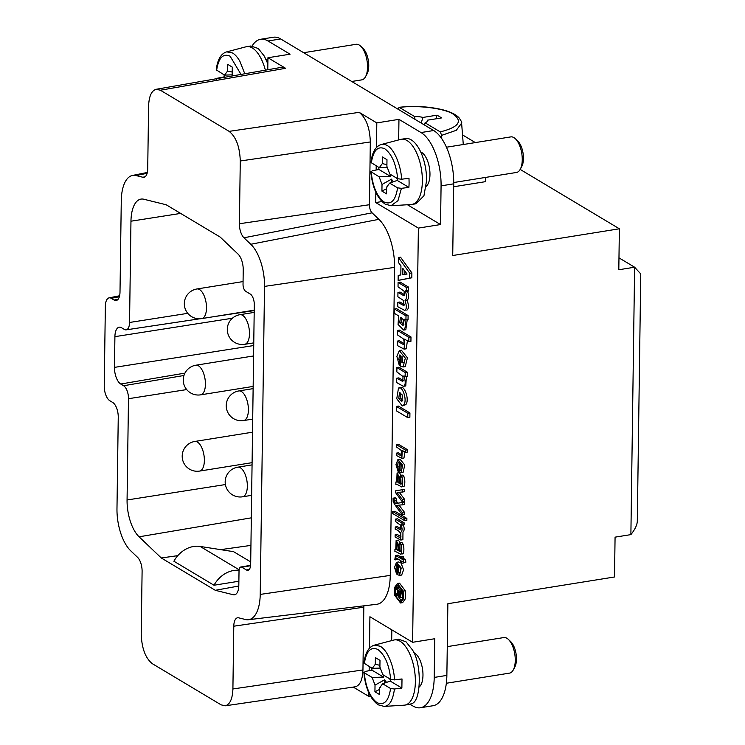 <?xml version="1.0" encoding="UTF-8"?>
<svg xmlns="http://www.w3.org/2000/svg" width="745" height="745" viewBox="0 0 745 745"><rect width="100%" height="100%" fill="white"/><g stroke="black" fill="none" stroke-linecap="round" stroke-linejoin="round"><path stroke-width="1.12" d="M630.885 534.621L634.619 267.213L640.756 273.927L637.301 521.379C637.077 525.113 634.945 529.518 630.885 534.621L615.072 537.154L614.513 576.984L447.866 603.711L446.87 675.398L434.214 677.429A43.219 19.715 80.9 0 1 420.422 707.75A43.219 19.715 80.9 0 1 413.009 706.046L409.964 704.221M180.644 213.415L130.962 221.2A31.495 14.369 -99.1 0 1 141.075 199.092A31.495 14.369 -99.1 0 1 143.794 199.232L166.209 204.773L220.222 237.106L238.083 254.129A13.494 6.156 80.9 0 1 243.224 269.904L243.028 284.255A5.718 2.607 -99.1 0 0 245.682 291.304L250.264 294.051A8.689 3.967 80.9 0 1 254.296 304.77L250.674 564.207A8.689 3.967 80.9 0 1 247.917 570.298A8.689 3.967 80.9 0 1 246.409 569.962L241.827 567.215A5.718 2.607 80.9 0 0 240.831 566.992A5.718 2.607 80.9 0 0 239.024 570.996L238.819 585.346A13.494 6.156 -99.1 0 1 234.545 594.808A13.494 6.156 -99.1 0 1 233.325 594.761L215.296 590.301L238.8 586.026M250.935 545.396L220.66 549.642M177.794 555.658L161.274 557.968L139.082 536.81A31.495 14.369 80.9 0 1 127.069 499.979L128.485 398.705A10.514 4.796 -99.1 0 0 123.605 385.733L183.968 375.489M252.183 45.892A43.219 19.715 80.9 0 1 260.61 39.28L273.266 37.25A43.219 19.715 -99.1 0 1 280.688 38.954L433.674 130.524A43.219 19.715 80.9 0 1 453.733 183.829L452.727 255.516L619.374 228.79L618.806 269.755L634.619 267.213L618.965 257.844M462.533 134.919L475.347 142.584M520.187 169.422L619.374 228.79M420.702 151.961A18.01 8.214 80.9 0 1 429.967 174.628A18.01 8.214 80.9 0 1 426.215 186.325M407.44 204.745L440.537 224.552L441.077 185.859A43.219 19.715 -99.1 0 0 421.018 132.554L398.957 119.349L398.668 139.93M398.761 585.253L397.588 587.377M397.178 589.668L397.374 593.514M397.886 595.786L401.294 600.88M396.415 587.572L401.499 590.608L400.465 597.658L398.622 593.821L396.303 596.037L396.331 594.054L398.342 592.638L398.556 590.487L396.396 589.193L396.415 587.572L398.528 587.228L401.76 589.165M402.784 597.248L400.465 597.658M398.817 595.441L396.303 596.037M396.48 562.317L401.229 568.053L399.562 575.382L397.644 574.749L397.783 564.915L396.787 564.71L395.763 569.841L396.787 571.843L396.61 574.069L394.543 567.373L396.48 562.317L398.584 561.981L400.568 562.68M401.071 563.108L403.585 569.832L401.667 575.047L399.562 575.382M397.774 565.697L397.728 568.901M396.135 540.442L398.687 544.958L399.162 551.272L400.102 551.645L399.823 542.798L400.94 544.455C402.458 548.013 401.695 555.696 400.242 554.075C397.122 552.157 395.344 551.365 394.906 551.71L394.943 549.382L395.763 549.419L396.135 540.442L398.24 540.097L400.428 542.695M399.823 542.798L401.928 542.453L403.054 544.12C404.563 547.677 403.809 555.36 402.347 553.74M394.859 511.238L406.882 518.427L406.854 520.382L404.74 520.718L392.727 513.529L392.755 511.573L394.859 511.238M397.867 490.415L404.582 489.372L404.544 491.737L397.066 492.566L402.337 499.513L404.442 499.169L404.414 501.469L402.3 501.813L395.725 492.845L395.763 490.759L397.867 490.415M399.18 492.221L404.442 499.169M398.221 469.108L398.044 471.334L395.977 464.638L397.914 459.591L400.028 459.246L404.768 464.982L403.101 472.311L400.996 472.647L399.078 472.013L399.218 462.179L398.221 461.974L397.197 467.115L398.221 469.108L399.124 468.968M399.208 462.962L399.162 466.165M398.463 406.081L409.927 412.944L409.871 417.302L407.757 417.638L396.293 410.784L396.359 406.416L398.463 406.081M396.75 378.209L402.766 381.505L403.036 376.542L396.843 371.904L396.899 367.546L405.206 372.519L405.15 376.57L403.93 375.834C405.801 381.971 405.606 385.454 403.334 386.31L396.694 382.576L396.75 378.209L398.864 377.873L403.473 380.63M396.899 367.546L399.013 367.211L407.31 372.174L407.254 376.225L405.15 376.57M406.407 376.365L405.764 385.966L403.334 386.31M397.271 341.108L403.315 344.479C404.125 344.097 404.312 342.728 403.883 340.381L403.092 338.649L397.355 334.822L397.42 330.454L399.525 330.119L410.989 336.973L410.923 341.34L408.819 341.685L404.61 339.161L404.135 349.154L397.206 345.466L397.271 341.108L399.376 340.772L404.013 343.538M407.413 340.838L406.239 348.809L404.135 349.154M411.883 272.921L411.817 277.783L400.223 280.036L398.119 280.371L398.184 275.371L400.819 274.952L400.95 265.844L398.37 262.408L398.435 257.537L400.549 257.202L411.883 272.921L409.778 273.266L409.703 278.118L411.817 277.783M369.473 648.187L369.911 616.739L412.6 642.292L418.383 228.1L375.694 202.556L375.843 192.285M376.151 170.009L376.206 165.874M376.467 147.519L376.812 122.906L398.957 119.349M229.125 131.362C236.063 136.903 239.778 146.774 240.272 160.985L239.396 223.742A12.004 5.476 -99.1 0 0 243.978 237.785L250.786 244.276A36.011 16.427 80.9 0 1 264.522 286.397L260.219 594.417A36.011 16.427 -99.1 0 1 248.448 619.728A36.011 16.427 -99.1 0 1 245.552 619.533L238.67 617.829A12.004 5.476 80.9 0 0 237.702 617.763A12.004 5.476 80.9 0 0 233.781 626.2L232.906 688.957C232.496 698.95 229.926 704.565 225.176 705.813L221.116 704.854L152.371 663.711C145.443 658.17 141.727 648.299 141.224 634.088L142.099 571.331A12.004 5.476 80.9 0 0 137.518 557.288L130.71 550.797A36.011 16.427 -99.1 0 1 116.974 508.677L118.25 417.256A12.004 5.476 80.9 0 0 112.681 402.44L109.813 400.726A12.004 5.476 -99.1 0 1 104.244 385.919L105.352 306.269A12.004 5.476 80.9 0 1 109.087 297.86A12.004 5.476 80.9 0 1 111.247 298.317L114.106 300.039A12.004 5.476 -99.1 0 0 116.267 300.496A12.004 5.476 -99.1 0 0 120.001 292.087L121.277 200.656A36.011 16.427 80.9 0 1 132.47 175.448A36.011 16.427 80.9 0 1 135.953 175.541L142.826 177.245A12.004 5.476 -99.1 0 0 143.99 177.282A12.004 5.476 -99.1 0 0 147.715 168.873L148.6 106.116C148.991 96.245 151.514 90.629 156.189 89.279L160.38 90.219L229.125 131.362L359.165 112.346L376.812 122.906M359.165 112.346C366.102 117.878 369.818 127.758 370.321 141.96L240.272 160.985M248.448 619.728L376.83 604.269A41.087 18.746 80.9 0 0 390.268 575.391L394.571 267.38A41.087 18.746 -99.1 0 0 378.898 219.328L372.081 212.828A6.929 3.166 80.9 0 1 369.436 204.726L370.321 141.96M363.914 605.825A6.929 3.166 -99.1 0 0 363.821 607.184L362.945 669.941C362.545 679.924 359.965 685.549 355.216 686.797M353.242 687.086L368.803 696.389L368.849 692.952M369.157 670.677L369.213 666.542M407.31 290.429C409.024 295.327 408.977 298.587 407.17 300.226C408.912 305.618 408.819 308.924 406.891 310.125L406.798 310.134M397.811 302.34L404.013 305.729L403.585 300.552L397.886 296.78L397.951 292.422L404.125 295.839L404.172 291.239L398.026 286.816L398.091 282.457L406.388 287.421L406.332 291.444L405.206 290.764C406.91 295.663 406.863 298.931 405.066 300.561C406.798 305.962 406.705 309.259 404.786 310.46L397.746 306.698L397.811 302.34L399.925 302.004L404.591 304.798M397.951 292.422L400.056 292.087L404.74 294.89M398.091 282.457L400.195 282.113L408.502 287.086L408.446 291.109L406.332 291.444M408.102 315.563L408.046 319.624L405.941 319.959L404.721 319.233L406.016 325.993L403.706 330.072L398.053 324.475L398.649 315.899L394.478 313.403L394.533 309.035L396.647 308.7L408.102 315.563L405.997 315.899L405.941 319.959M407.226 319.754L405.811 329.737L403.706 330.072M399.655 361.027L399.227 365.152L396.871 356.371L399.301 350.55L401.406 350.206L407.422 357.805L405.243 366.615L403.129 366.959L400.465 366.13L400.624 355.197L399.692 354.974L398.761 359.425L399.655 361.027L400.54 360.878M400.577 387.828C404.097 384.42 409.871 399.683 405.811 404.628L402.272 405.932L396.759 398.752L398.473 388.164L401.052 387.679M396.284 453.165L401.341 455.931L401.453 450.548L396.368 446.888L396.405 444.653L398.51 444.318L407.683 449.803L407.645 452.038L405.541 452.383L402.244 450.408L401.853 458.371L396.256 455.4L396.284 453.165L398.389 452.83L402.03 454.999M404.973 452.038L403.967 458.026L401.853 458.371M397.076 473.056L399.627 477.582L400.102 483.887L401.043 484.269L400.763 475.412L401.881 477.079C403.399 480.627 402.635 488.32 401.183 486.699C398.063 484.771 396.284 483.989 395.846 484.334L395.884 481.996L396.703 482.043L397.076 473.056L399.18 472.721L401.369 475.319M400.763 475.412L402.868 475.077L403.995 476.744C405.504 480.292 404.749 487.975 403.287 486.364M395.185 497.846L396.247 498.219L396.238 500.714L397.681 503.201L404.405 502.177L404.367 504.589L396.824 505.408L402.151 512.364L404.265 512.029L404.237 514.264L402.123 514.599C397.253 508.36 394.263 504.002 393.155 501.534L393.071 498.182L395.185 497.846M398.929 505.063L404.265 512.029M403.157 524.21C404.554 528.186 404.498 530.747 402.961 531.893L402.896 539.715L400.791 540.05L395.111 537.005L395.148 534.789L397.253 534.444L400.931 536.651M395.148 534.789C397.914 536.847 399.795 537.639 400.791 537.154C401.099 533.141 399.236 530.496 395.222 529.211L395.25 526.976L400.419 529.807L400.512 525.216L395.334 521.37L395.362 519.135L402.002 523.111L401.974 525.113L401.043 524.554C402.449 528.522 402.384 531.083 400.857 532.228L400.95 532.219M395.25 526.976L397.364 526.64L401.052 528.848M395.362 519.135L397.476 518.799L404.116 522.776L404.088 524.769L401.974 525.113M397.886 558.61L397.914 559.616L394.803 559.681L395.502 555.519L400.624 558.331L400.652 556.692L402.756 556.347L403.641 556.878L403.613 558.517L405.261 559.504L405.904 562.13L403.79 562.466L401.471 561.078L401.443 563.322L403.548 562.987L403.557 562.326M395.502 555.519L397.616 555.183L400.652 556.739M397.42 583.484L399.525 583.139L405.252 590.757L405.504 598.58L402.645 602.649L400.531 602.984L394.813 595.451L394.552 587.516L397.42 583.484L403.147 591.092L403.39 598.924L400.531 602.984M130.962 221.2L129.546 322.473A10.514 4.796 80.9 0 1 126.175 329.849A10.514 4.796 80.9 0 1 124.387 329.43L121.519 327.716A13.494 6.156 -99.1 0 0 119.237 327.185A13.494 6.156 -99.1 0 0 114.907 336.656L114.479 367.378A13.494 6.156 -99.1 0 0 120.737 384.02L123.605 385.733M281.387 67.367L285.577 68.298L267.939 57.738L290.084 54.189L268.023 40.984A43.219 19.715 80.9 0 0 260.61 39.28M267.772 69.751L267.939 57.738M215.296 590.301L161.274 557.968M375.694 202.556L381.924 201.55M418.383 228.1L440.537 224.552M420.422 707.75L433.087 705.72A43.219 19.715 -99.1 0 0 446.87 675.398M370.461 696.128L368.803 696.389M391.833 629.86L391.674 640.598M434.214 677.429L434.754 638.735L412.6 642.292M404.926 271.18L404.88 274.29L407.031 273.992M402.775 274.626L407.068 274.039L402.859 268.423L402.775 274.626L404.88 274.29M409.703 278.118L398.119 280.371M398.435 257.537L409.778 273.266M406.388 287.421L408.502 287.086M405.066 300.561L407.17 300.226M401.685 317.677L401.825 322.52L403.948 324.811M403.753 319.968L400.419 317.37L399.711 322.855L403.11 325.481L403.753 319.968M394.533 309.035L405.997 315.899M397.42 330.454L408.875 337.317L410.989 336.973M408.875 337.317L408.819 341.685M401.872 362.601L402.784 362.824L401.965 356.082L401.872 362.601L403.436 362.349M399.227 365.152L400.484 364.948M399.301 350.55L405.308 358.14L403.129 366.959M405.206 372.519L407.31 372.174M400.717 392.941L400.857 398.37L402.747 400.68M402.607 395.241L399.478 392.596L398.743 398.715L401.872 401.35L402.607 395.241M398.473 388.164C401.983 384.755 407.757 400.018 403.706 404.963L402.272 405.932M396.359 406.416L407.822 413.279L409.927 412.944M407.822 413.279L407.757 417.638M396.405 444.653L405.569 450.138L407.683 449.803M405.569 450.138L405.541 452.383M400.857 470.365L400.037 470.225C402.03 470.17 402.524 468.382 401.508 464.852L400.139 462.859L400.037 470.225L401.425 470.002M398.044 471.334L399.087 471.166M397.914 459.591L402.663 465.318L400.996 472.647M397.69 482.08L399.227 483.356L398.649 477.368L397.402 475.552L397.69 482.08L399.031 481.866M395.884 481.996L396.703 482.043M399.627 477.582L400.587 477.424M400.102 483.887L401.546 483.654M403.613 486.364L401.183 486.699M395.763 490.759L404.582 489.372M402.468 489.707L402.44 492.072M402.337 499.513L402.3 501.813M393.071 498.182L396.247 498.219M394.133 498.563L394.124 501.05L396.238 500.714M394.124 501.05L395.297 503.173L397.402 502.838M395.297 503.173L397.681 503.201M395.567 503.546L404.405 502.177M402.291 502.521L402.253 504.924M402.151 512.364L402.123 514.599M392.755 511.573L404.768 518.771L406.882 518.427M404.768 518.771L404.74 520.718M402.002 523.111L404.116 522.776M400.857 532.228L400.791 540.05M400.316 537.648L400.791 537.154M396.75 549.456L398.277 550.741L397.709 544.744L396.461 542.928L396.75 549.456L398.091 549.242M394.943 549.382L395.763 549.419M398.687 544.958L399.646 544.809M399.162 551.272L400.605 551.039M402.673 553.749L400.242 554.075M401.443 563.322L400.568 562.801L400.596 560.547L396.098 557.977L395.809 559.951M400.652 556.692L401.527 557.213L403.641 556.878M401.527 557.213L401.508 558.852L403.613 558.517M401.508 558.852L403.147 559.84L405.261 559.504M403.147 559.84L403.79 562.466M395.865 558.229L396.526 558.126M399.422 573.101L398.603 572.961C400.596 572.905 401.089 571.117 400.074 567.588L398.705 565.595L398.603 572.961L399.981 572.737M396.787 571.843L397.69 571.704M396.61 574.069L397.653 573.901M402.347 599.129L402.049 589.966L397.681 585.095L395.614 587.311L395.902 596.54L400.27 601.364L402.347 599.129M400.782 591.819L399.255 590.906C399.096 594.547 399.478 596.177 400.372 595.786L400.782 591.819M401.499 590.608L402.207 590.496M267.902 60.531A18.01 8.214 -99.1 0 0 265.993 59.367M515.363 138.747L517.719 140.982A15.002 6.845 80.9 0 1 523.456 158.536A15.002 6.845 80.9 0 1 521.798 166.414L520.261 169.273A18.01 8.214 -99.1 0 0 522.254 159.821A18.01 8.214 -99.1 0 0 515.363 138.747A18.01 8.214 -99.1 0 0 510.809 136.894L446.441 147.221M453.742 182.525L516.509 172.458A18.01 8.214 -99.1 0 0 520.261 169.273M370.954 162.447L379.27 167.709L382.306 163.602L382.399 156.962L386.981 159.7L386.888 166.34L389.765 173.995L397.709 178.744L401.536 179.228L408.996 178.297L409.098 182.944A31.756 14.49 80.9 0 1 408.865 187.395L401.434 188.327L397.588 187.852L389.644 183.093L397.225 180.43L397.746 178.763M389.644 183.093L386.599 187.2L386.506 193.84L381.924 191.093L382.017 184.453L379.14 176.807L370.824 171.611M397.588 187.852C395.632 200.424 391.134 205.136 384.085 201.997C377.063 196.717 372.77 186.734 371.196 172.058L372.137 170.81L378.898 169.46L378.814 167.429M401.564 179.228C401.276 166.899 394.505 149.14 387.27 145.582A31.048 14.164 80.9 0 0 381.319 144.493L400.717 139.389A33.013 15.058 80.9 0 1 401.378 139.25A33.013 15.058 80.9 0 1 422.359 181.277A33.013 15.058 80.9 0 1 411.827 204.447A33.013 15.058 80.9 0 1 411.156 204.521L391.144 205.741L385.174 204.149C377.166 198.319 372.379 187.498 370.824 171.685M408.865 187.395L397.225 180.43M390.073 174.172A8.493 3.874 -99.1 0 0 390.538 176.425L379.14 176.807M390.538 176.425L378.898 169.46M411.827 204.447L416.045 203.767L423.952 195.758L426.578 180.597A33.013 15.058 -99.1 0 0 405.597 138.579L401.378 139.25M387.735 186.585L386.599 187.2M386.581 188.727L381.924 191.093M391.516 182.451L391.563 179.145A8.493 3.874 -99.1 0 0 393.556 181.743M382.017 184.453L391.563 179.145M396.498 178.018A6.938 3.166 -99.1 0 0 397.588 179.415M379.27 167.709L387.54 167.42M386.916 164.654L382.306 163.602M360.654 46.153L363.011 48.378A15.002 6.845 80.9 0 1 365.339 51.48A15.002 6.845 80.9 0 1 367.089 73.82L365.553 76.679A18.01 8.214 -99.1 0 0 363.448 49.868A18.01 8.214 -99.1 0 0 360.654 46.153A18.01 8.214 -99.1 0 0 356.091 44.3L303.671 52.709M351.724 81.475L361.8 79.864A18.01 8.214 -99.1 0 0 363.038 79.436A18.01 8.214 -99.1 0 0 365.553 76.679M216.246 69.853L224.552 75.115L232.831 74.817M216.246 69.779C217.484 59.591 220.939 53.631 226.61 51.899L245.999 46.795A33.013 15.058 80.9 0 1 246.669 46.656A33.013 15.058 80.9 0 1 260.154 56.871A33.013 15.058 80.9 0 1 265.36 70.17M224.552 75.115L227.597 71.008L227.691 64.368L232.272 67.106L232.179 73.746L233.315 75.776M267.855 63.902L264.373 56.192L258.282 48.518L250.888 45.985L246.669 46.656M216.488 79.464L217.428 78.216L224.189 76.865L224.105 74.835M224.85 77.257L224.189 76.865M232.207 72.06L227.597 71.008M419.221 686.992A18.01 8.214 -99.1 0 0 418.886 657.937A18.01 8.214 -99.1 0 0 413.717 652.629M508.379 639.415L510.725 641.641A15.002 6.845 80.9 0 1 513.054 644.751A15.002 6.845 80.9 0 1 514.804 667.082L513.277 669.941A18.01 8.214 -99.1 0 0 511.172 643.131A18.01 8.214 -99.1 0 0 508.379 639.415A18.01 8.214 -99.1 0 0 503.816 637.562L447.27 646.632M446.348 683.258L509.515 673.126A18.01 8.214 -99.1 0 0 510.753 672.698A18.01 8.214 -99.1 0 0 513.277 669.941M363.96 663.115L372.276 668.377L380.555 668.079M372.276 668.377L375.312 664.27L375.406 657.63L379.997 660.368L379.903 667.008L382.781 674.663L390.725 679.412L394.543 679.896L402.002 678.956L401.872 688.063L394.45 688.995L390.594 688.52L382.651 683.761L390.24 681.098L390.762 679.431M363.97 663.041C365.199 652.853 368.654 646.893 374.335 645.161L393.723 640.057A33.013 15.058 80.9 0 1 394.384 639.918A33.013 15.058 80.9 0 1 407.869 650.134A33.013 15.058 80.9 0 1 407.115 704.332A33.013 15.058 80.9 0 1 404.842 705.105A33.013 15.058 80.9 0 1 404.172 705.18L384.15 706.409A31.048 14.164 80.9 0 0 386.925 705.599C390.613 703.96 393.127 698.428 394.45 688.995M404.842 705.105L409.061 704.435A33.013 15.058 -99.1 0 0 411.333 703.653C421.484 702.479 422.043 662.659 412.087 649.454L406.006 641.78L398.603 639.247L394.384 639.918M379.587 689.395L374.931 691.76L375.024 685.121L372.146 677.475L364.203 672.726L365.143 671.478L371.913 670.128L371.82 668.097M383.079 674.84L383.545 677.093L371.913 670.128M383.545 677.093L372.146 677.475M375.024 685.121L384.569 679.812L386.562 682.411M379.922 665.322L375.312 664.27M401.872 688.063L390.24 681.098M390.594 688.52C388.639 701.082 384.141 705.804 377.091 702.665C370.069 697.385 365.776 687.402 364.203 672.726L363.83 672.269M384.522 683.118L384.569 679.812M389.505 678.686A6.938 3.166 -99.1 0 0 390.603 680.083M382.651 683.761L379.605 687.868L379.512 694.508L374.931 691.76M380.257 687.598L380.742 687.253M421.139 123.018L422.992 117.431L437.054 115.168L435.955 118.828M437.054 115.168L441.636 117.915L427.574 120.168L427.108 121.593M397.932 109.18L399.404 107.448L414.583 116.527A12.004 3.818 -179.2 0 1 422.992 117.431M427.574 120.168A12.004 3.818 -179.2 0 1 427.537 120.932A12.004 3.818 -179.2 0 1 425.088 122.813L440.258 131.893L441.655 135.357L441.757 138.7M414.583 116.527L415.002 119.349M424.594 125.085L425.088 122.813M398.892 107.327L399.404 107.448C417.265 104.859 445.296 108.416 453.444 114.283C462.999 121.37 458.603 127.237 440.258 131.893M398.947 107.317C414.332 105.688 428.766 106.47 442.26 109.673C450.017 111.601 455.567 114.255 458.92 117.635C461.267 120.988 462.161 122.823 461.611 123.158L463.278 144.465A48.015 15.282 -179.2 0 1 463.278 144.521M463.921 144.418A120.038 54.767 -99.1 0 0 463.241 143.943M485.731 177.394L485.666 181.631L453.686 186.753M239.052 570.298A26.41 21.95 120.9 0 0 214.001 585.235L173.892 561.227A26.41 21.95 -59.1 0 1 200.144 546.439L233.548 551.654L250.702 561.916M214.001 585.235L238.875 581.24M637.562 503.024L638.372 444.737M639.433 368.496L638.623 426.783M640.504 292.263L639.685 350.55M233.325 594.761L235.681 594.352M139.082 536.81L251.316 517.84M129.546 322.473L187.759 313.338M147.128 173.306L135.953 175.541M145.052 176.798L142.826 177.245M285.577 68.298L160.38 90.219M433.674 130.524L421.018 132.554M280.688 38.954L268.023 40.984M369.436 204.726L239.396 223.742M372.081 212.828L243.978 237.785M378.898 219.328L250.786 244.276M394.571 267.38L264.522 286.397M390.268 575.391L260.219 594.417M186.697 389.579L128.485 398.705M225.39 484.557L127.069 499.979M233.781 626.2L363.821 607.184M232.906 688.957L362.945 669.941M246.409 569.962L249.24 569.478M241.827 567.215L250.571 565.734M184.946 373.115L120.737 384.02M232.412 318.227L114.907 336.656M114.479 367.378L253.728 345.54M111.247 298.317L119.349 296.715M114.106 300.039L118.12 299.239M399.711 322.855L401.825 322.52M398.761 359.425L400.568 359.137M398.743 398.715L400.857 398.37M403.706 404.963L405.811 404.628M397.197 467.115L399.152 466.798M401.881 477.079L403.995 476.744M400.94 544.455L403.054 544.12M395.781 558.946L397.458 558.675M395.763 569.841L397.718 569.534M395.614 587.311L397.718 586.976M405.252 590.757L403.147 591.092M453.733 183.829L441.077 185.859M401.434 188.327L397.97 200.684L390.976 205.75M397.709 178.744C396.135 164.068 391.842 154.085 384.83 148.804C377.78 145.666 373.273 150.378 371.327 162.95M226.759 51.861L232.561 52.988A31.048 14.164 80.9 0 1 239.918 61.369L244.788 73.774M241.017 74.435L230.112 56.21C223.072 53.072 218.564 57.784 216.618 70.356M374.474 645.123L380.285 646.25A31.048 14.164 80.9 0 1 387.633 654.632C391.702 662.361 394.012 670.779 394.571 679.887M390.725 679.412C389.151 664.736 384.848 654.753 377.836 649.472C370.787 646.334 366.289 651.046 364.333 663.618M461.611 123.158L456.266 130.319L441.655 135.357M199.576 471.082A15.002 6.845 -99.1 0 0 203.962 455.176A15.002 6.845 -99.1 0 0 194.827 441.45A15.002 15.002 0 0 0 182.199 456.052A15.002 15.002 0 0 0 199.576 471.082L252.089 462.654M242.507 315.284A15.002 6.845 -99.1 0 0 239.927 314.688A15.002 15.002 0 0 0 227.486 331.888A15.002 15.002 0 0 0 244.686 344.32A15.002 6.845 -99.1 0 0 249.473 333.797A15.002 6.845 -99.1 0 0 242.507 315.284M201.709 318.599A15.002 6.845 -99.1 0 0 206.095 302.703A15.002 6.845 -99.1 0 0 196.95 288.967A15.002 15.002 0 0 0 184.332 303.578A15.002 15.002 0 0 0 201.709 318.599L254.222 310.181M200.647 394.841A15.002 6.845 -99.1 0 0 205.024 378.944A15.002 6.845 -99.1 0 0 195.888 365.208A15.002 15.002 0 0 0 183.261 379.82A15.002 15.002 0 0 0 200.647 394.841L253.151 386.422M241.436 391.525A15.002 6.845 -99.1 0 0 238.866 390.929A15.002 15.002 0 0 0 226.424 408.12A15.002 15.002 0 0 0 243.615 420.562A15.002 6.845 -99.1 0 0 248.402 410.029A15.002 6.845 -99.1 0 0 241.436 391.525M240.374 467.758A15.002 6.845 -99.1 0 0 237.804 467.171A15.002 15.002 0 0 0 225.363 484.362A15.002 15.002 0 0 0 242.553 496.803A15.002 6.845 -99.1 0 0 247.34 486.271A15.002 6.845 -99.1 0 0 240.374 467.758M239.117 569.767L200.144 546.439M132.47 175.448L147.342 172.458M240.831 566.992L250.618 565.325M109.087 297.86L119.6 295.756M126.175 329.849L199.781 318.786M212.381 316.886L254.213 310.6M225.083 705.832L355.123 686.806M156.096 89.298L281.293 67.376M396.647 481.857L396.061 481.95M395.707 549.233L395.12 549.326M381.319 144.493C375.648 146.234 372.193 152.185 370.963 162.373M363.839 672.353C365.395 688.166 370.172 698.987 378.19 704.817L384.15 706.409M252.518 432.193L194.827 441.45M254.185 312.406L239.927 314.688M253.766 342.868L244.686 344.32M243.066 281.573L196.95 288.967M253.579 355.952L195.888 365.208M253.123 388.639L238.866 390.929M252.695 419.109L243.615 420.562M252.061 464.88L237.804 467.171M251.633 495.341L242.553 496.803"/></g></svg>

